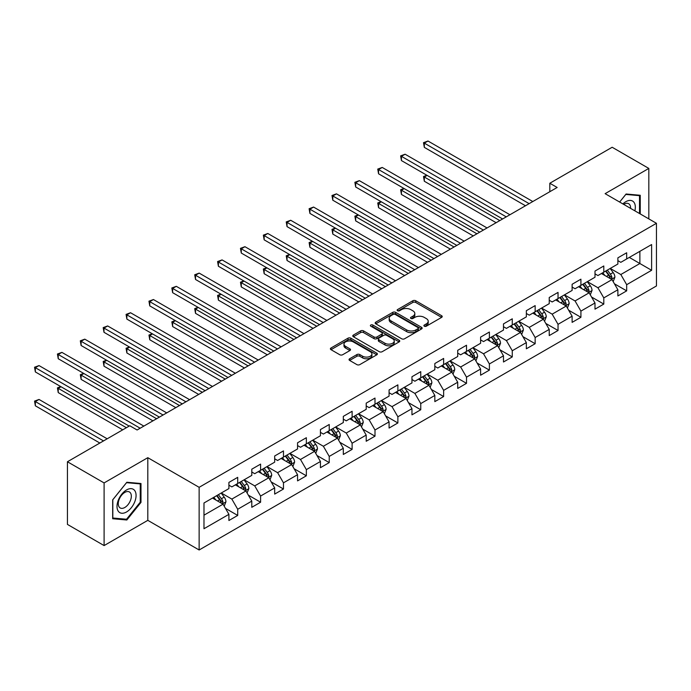 <?xml version="1.0" encoding="UTF-8"?>
<svg xmlns="http://www.w3.org/2000/svg" width="691" height="691" viewBox="0 0 691 691"><rect width="100%" height="100%" fill="white"/><g stroke="black" fill="none" stroke-linecap="round" stroke-linejoin="round"><path stroke-width="1.04" d="M424.317 326.204A1.425 0.821 0 0 0 426.33 326.204L441.627 317.376A2.038 1.175 0 0 0 442.223 316.538A2.038 1.175 0 0 0 441.627 315.709L415.714 300.749A2.038 1.175 0 0 0 412.838 300.749L397.541 309.585A1.425 0.821 0 0 0 397.118 310.164A1.425 0.821 0 0 0 397.541 310.743A1.425 0.821 0 0 0 399.553 310.743L401.531 309.603A6.513 3.757 0 0 1 410.748 309.603L412.907 310.846A6.513 3.757 0 0 1 414.816 313.507A6.513 3.757 0 0 1 412.907 316.167L410.929 317.307A1.425 0.821 0 0 0 410.514 317.895A1.425 0.821 0 0 0 410.929 318.473A1.425 0.821 0 0 0 412.942 318.473L414.92 317.333A6.513 3.757 0 0 1 424.136 317.333L426.295 318.577A6.513 3.757 0 0 1 428.204 321.237A6.513 3.757 0 0 1 426.295 323.898L424.317 325.038A1.425 0.821 0 0 0 423.903 325.625A1.425 0.821 0 0 0 424.317 326.204L424.317 325.038M349.637 358.767A2.038 1.175 0 0 0 349.041 359.596A2.038 1.175 0 0 0 349.637 360.426L356.901 364.623A2.038 1.175 0 0 0 359.786 364.623L376.776 354.82A2.038 1.175 0 0 0 377.372 353.991A2.038 1.175 0 0 0 376.776 353.153L350.855 338.193A2.038 1.175 0 0 0 347.979 338.193L330.989 348.005A2.038 1.175 0 0 0 330.393 348.834A2.038 1.175 0 0 0 330.989 349.663L339.773 354.733A2.038 1.175 0 0 0 342.65 354.733L349.922 350.536A2.038 1.175 0 0 0 350.518 349.706A2.038 1.175 0 0 0 349.922 348.877L345.569 346.364A5.45 3.144 0 0 1 343.971 344.135A5.45 3.144 0 0 1 347.331 341.233A5.45 3.144 0 0 1 353.274 341.915L370.333 351.762A5.45 3.144 0 0 1 371.922 353.991A5.45 3.144 0 0 1 368.562 356.893A5.45 3.144 0 0 1 362.628 356.21L359.786 354.569A2.038 1.175 0 0 0 356.901 354.569L349.637 358.767L349.637 360.426L356.901 356.262L356.901 354.569M147.805 457.684L104.099 482.923L67.433 461.752L67.433 524.409L104.099 545.579L147.805 520.349L199.138 549.984L199.138 487.319L147.805 457.684L147.805 520.349M648.823 218.892L648.823 168.423L605.117 193.661L656.45 223.297L199.138 487.319M648.823 168.423L612.157 147.252L549.82 183.245L549.82 191.709M67.433 461.752L129.77 425.76L137.103 429.992L557.153 187.477L549.82 183.245M401.678 338.78A2.038 1.175 0 0 0 404.555 338.78L421.545 328.968A2.038 1.175 0 0 0 422.141 328.139A2.038 1.175 0 0 0 421.545 327.309L395.632 312.349A2.038 1.175 0 0 0 392.756 312.349L375.766 322.153A2.038 1.175 0 0 0 375.17 322.982A2.038 1.175 0 0 0 375.766 323.811L401.678 338.78M371.369 326.515A1.425 0.821 0 0 1 372.812 326.713L372.812 325.02L399.156 340.231A2.038 1.175 0 0 1 399.752 341.06A2.038 1.175 0 0 1 399.156 341.89L382.175 351.702A2.038 1.175 0 0 1 379.29 351.702L353.377 336.742L353.377 335.075A2.038 1.175 0 0 0 352.781 335.912A2.038 1.175 0 0 0 353.377 336.742M353.377 335.075L360.65 330.877A2.038 1.175 0 0 1 363.526 330.877L374.038 336.949A2.038 1.175 0 0 0 376.915 336.949L381.743 334.159A2.038 1.175 0 0 0 382.339 333.33A2.038 1.175 0 0 0 381.743 332.501L370.799 326.187A1.425 0.821 0 0 1 370.385 325.599A1.425 0.821 0 0 1 371.257 324.839A1.425 0.821 0 0 1 372.812 325.02M199.138 549.984L656.45 285.962L656.45 223.297M225.465 508.369L237.713 515.434L237.713 509.258L251.792 501.122L251.792 507.306L260.593 502.227L260.593 496.043L274.673 487.915L274.673 494.1L283.474 489.012L283.474 482.836L297.553 474.708L297.553 480.884L306.355 475.805L306.355 469.621L320.434 461.493L320.434 467.677L329.236 462.599L329.236 456.414L343.315 448.286L343.315 454.471L352.116 449.383L352.116 443.207L366.195 435.08L366.195 441.255L374.997 436.176L374.997 429.992L389.076 421.864L389.076 428.049L397.878 422.97L397.878 416.785L411.957 408.657L411.957 414.842L420.759 409.754L420.759 403.579L434.838 395.451L434.838 401.626L443.639 396.548L443.639 390.363L457.718 382.235L457.718 388.42L466.511 383.341L466.511 377.156L480.599 369.029L480.599 375.213L489.392 370.126L489.392 363.95L503.48 355.822L503.48 361.998L512.273 356.919L512.273 350.734L526.352 342.606L526.352 348.791L535.154 343.712L535.154 337.528L549.233 329.4L549.233 335.584L558.034 330.497L558.034 324.321L572.113 316.193L572.113 322.369L580.915 317.29L580.915 311.105L594.994 302.978L594.994 309.162L603.796 304.083L603.796 297.899L617.875 289.771L617.875 295.955L626.677 290.868L626.677 284.692L651.613 270.293L651.613 244.554L639.875 251.325L639.875 263.521L651.613 270.293M237.713 515.434L228.911 520.513L228.911 514.337L203.983 528.727L203.983 502.988L228.911 488.589L228.911 482.413L237.713 477.334L237.713 483.51L251.792 475.382L251.792 469.198L260.593 464.119L260.593 470.303L274.673 462.175L274.673 455.991L283.474 450.912L283.474 457.097L297.553 448.96L297.553 442.784L306.355 437.705L306.355 443.881L320.434 435.753L320.434 429.569L329.236 424.49L329.236 430.674L343.315 422.546L343.315 416.362L352.116 411.283L352.116 417.459L366.195 409.331L366.195 403.155L374.997 398.068L374.997 404.252L389.076 396.124L389.076 389.94L397.878 384.861L397.878 391.046L411.957 382.918L411.957 376.733L420.759 371.654L420.759 377.83L434.838 369.702L434.838 363.526L443.639 358.439L443.639 364.623L457.718 356.496L457.718 350.311L466.511 345.232L466.511 351.417L480.599 343.289L480.599 337.104L489.392 332.025L489.392 338.201L503.48 330.073L503.48 323.898L512.273 318.81L512.273 324.995L526.352 316.867L526.352 310.682L535.154 305.603L535.154 311.788L549.233 303.66L549.233 297.476L558.034 292.397L558.034 298.572L572.113 290.445L572.113 284.269L580.915 279.181L580.915 285.366L594.994 277.238L594.994 271.053L603.796 265.975L603.796 272.159L617.875 264.031L617.875 257.847L626.677 252.768L626.677 258.944L651.613 244.554M235.363 484.866L245.927 490.964L231.848 499.092L221.284 492.994M228.911 485.203L231.848 486.896L237.713 483.51M231.848 499.092L237.713 509.258M245.927 490.964L251.792 501.122M258.244 471.659L268.808 477.757L254.729 485.885L244.165 479.787M251.792 471.996L254.729 473.689L260.593 470.303M254.729 485.885L260.593 496.043M268.808 477.757L274.673 487.915M281.125 458.444L291.688 464.542L277.609 472.67L267.046 466.58M274.673 458.789L277.609 460.482L283.474 457.097M277.609 472.67L283.474 482.836M291.688 464.542L297.553 474.708M304.005 445.237L314.569 451.335L300.49 459.463L289.926 453.365M297.553 445.574L300.49 447.267L306.355 443.881M300.49 459.463L306.355 469.621M314.569 451.335L320.434 461.493M326.886 432.03L337.45 438.129L323.371 446.256L312.807 440.158M320.434 432.367L323.371 434.06L329.236 430.674M323.371 446.256L329.236 456.414M337.45 438.129L343.315 448.286M349.767 418.815L360.331 424.913L346.251 433.041L335.688 426.943M343.315 419.161L346.251 420.854L352.116 417.459M346.251 433.041L352.116 443.207M360.331 424.913L366.195 435.08M372.648 405.608L383.211 411.706L369.132 419.834L358.569 413.736M366.195 405.945L369.132 407.638L374.997 404.252M369.132 419.834L374.997 429.992M383.211 411.706L389.076 421.864M395.528 392.402L406.092 398.5L392.004 406.628L381.449 400.53M389.076 392.738L392.004 394.431L397.878 391.046M392.004 406.628L397.878 416.785M406.092 398.5L411.957 408.657M418.409 379.186L428.973 385.284L414.885 393.412L404.33 387.314M411.957 379.532L414.885 381.225L420.759 377.83M414.885 393.412L420.759 403.579M428.973 385.284L434.838 395.451M441.29 365.98L451.845 372.078L437.766 380.205L427.211 374.107M434.838 366.316L437.766 368.009L443.639 364.623M437.766 380.205L443.639 390.363M451.845 372.078L457.718 382.235M464.171 352.773L474.726 358.862L460.647 366.999L450.091 360.901M457.718 353.11L460.647 354.803L466.511 351.417M460.647 366.999L466.511 377.156M474.726 358.862L480.599 369.029M487.051 339.557L497.606 345.655L483.527 353.783L472.972 347.685M480.599 339.894L483.527 341.596L489.392 338.201M483.527 353.783L489.392 363.95M497.606 345.655L503.48 355.822M509.932 326.351L520.487 332.449L506.408 340.577L495.853 334.479M503.48 326.688L506.408 328.38L512.273 324.995M506.408 340.577L512.273 350.734M520.487 332.449L526.352 342.606M532.813 313.144L543.368 319.233L529.289 327.37L518.725 321.272M526.352 313.481L529.289 315.174L535.154 311.788M529.289 327.37L535.154 337.528M543.368 319.233L549.233 329.4M555.685 299.929L566.249 306.027L552.169 314.155L541.606 308.056M549.233 300.265L552.169 301.967L558.034 298.572M552.169 314.155L558.034 324.321M566.249 306.027L572.113 316.193M578.566 286.722L589.129 292.82L575.05 300.948L564.487 294.85M572.113 287.059L575.05 288.752L580.915 285.366M575.05 300.948L580.915 311.105M589.129 292.82L594.994 302.978M601.446 273.515L612.01 279.605L597.931 287.741L587.367 281.643M594.994 273.852L597.931 275.545L603.796 272.159M597.931 287.741L603.796 297.899M612.01 279.605L617.875 289.771M629.32 257.423L639.875 263.521L620.812 274.526L610.248 268.428M617.875 260.637L620.812 262.33L626.677 258.944M620.812 274.526L626.677 284.692M104.099 482.923L104.099 545.579M203.983 515.184L223.046 504.171L212.491 498.073M223.046 504.171L228.911 514.337M614.429 283.802L626.677 290.868M591.548 297.009L603.796 304.083M568.667 310.216L580.915 317.29M545.786 323.431L558.034 330.497M522.906 336.638L535.154 343.712M500.025 349.845L512.273 356.919M477.153 363.06L489.392 370.126M454.272 376.267L466.511 383.341M431.391 389.474L443.639 396.548M408.511 402.689L420.759 409.754M385.63 415.896L397.878 422.97M362.749 429.111L374.997 436.176M339.868 442.318L352.116 449.383M316.988 455.524L329.236 462.599M294.107 468.74L306.355 475.805M271.226 481.947L283.474 489.012M248.345 495.153L260.593 502.227M640.246 213.942L640.246 195.277L626.089 194.007L619.637 202.04M112.676 518.734L126.833 519.995L140.99 502.392L140.99 483.519L126.833 482.258L112.676 499.861L112.676 518.734M140.256 501.968L140.99 502.392M125.339 519.131L126.833 519.995M424.887 326.402L426.295 325.591A6.513 3.757 0 0 0 428.204 322.93L428.204 321.237M414.816 313.507L414.816 315.2A6.513 3.757 0 0 1 412.907 317.86L411.499 318.672M441.601 317.394L415.714 302.442A2.038 1.175 0 0 0 412.838 302.442L398.111 310.95M421.519 328.985L395.632 314.042A2.038 1.175 0 0 0 392.756 314.042L375.792 323.829L375.766 322.153M417.943 328.717A1.425 0.821 0 0 0 418.366 328.139A1.425 0.821 0 0 0 417.943 327.551L395.2 314.422A1.425 0.821 0 0 0 393.188 314.422L391.097 315.632A6.513 3.757 0 0 0 389.188 318.292A6.513 3.757 0 0 0 391.097 320.944L406.645 329.927A6.513 3.757 0 0 0 415.861 329.927L417.943 328.717L417.943 330.41A1.425 0.821 0 0 0 418.366 329.832L418.366 328.139M389.188 318.292L389.188 319.985A6.513 3.757 0 0 0 391.097 322.645L391.097 320.944M417.943 330.41L415.861 331.62A6.513 3.757 0 0 1 406.645 331.62L391.097 322.645M353.403 336.759L360.65 332.57L360.65 330.877M382.339 333.33L382.339 335.023A2.038 1.175 0 0 1 381.743 335.861L376.915 338.642A2.038 1.175 0 0 1 374.038 338.642L363.526 332.57A2.038 1.175 0 0 0 360.65 332.57M372.812 326.713L399.13 341.907M384.939 343.246A5.45 3.144 0 0 0 390.881 343.928A5.45 3.144 0 0 0 394.241 341.017A5.45 3.144 0 0 0 392.643 338.797L386.632 335.325A2.038 1.175 0 0 0 383.755 335.325L378.936 338.115A2.038 1.175 0 0 0 378.331 338.944A2.038 1.175 0 0 0 378.936 339.773L384.939 343.246L384.939 344.939A5.45 3.144 0 0 0 390.881 345.621A5.45 3.144 0 0 0 394.241 342.71L394.241 341.017M378.331 338.944L378.331 340.637A2.038 1.175 0 0 0 378.936 341.466L378.936 339.773M384.939 344.939L378.936 341.466M371.922 353.991L371.922 355.684A5.45 3.144 0 0 1 368.562 358.586A5.45 3.144 0 0 1 362.628 357.903L359.786 356.262A2.038 1.175 0 0 0 356.901 356.262M343.971 344.135L343.971 345.828A5.45 3.144 0 0 0 345.569 348.057L345.569 346.364M349.922 348.877L349.922 350.536L345.569 348.057M376.742 354.837L350.855 339.886A2.038 1.175 0 0 0 347.979 339.886L331.015 349.681M613.167 281.617L614.912 277.221A5.493 3.17 -120 0 0 613.159 272.539L610.136 268.497M604.858 275.476L602.802 272.729M427.107 175.393L424.317 177.008L424.317 181.241L496.138 222.701M611.155 279.121L611.95 277.454A5.493 3.17 -120 0 0 610.369 274.146L607.346 270.103M605.972 270.898L609.324 275.389A2.799 1.615 60 0 1 609.833 276.236L611.95 277.454M605.584 271.122L608.616 275.165A5.493 3.17 60 0 1 610.188 278.473M424.317 181.241L423.514 176.542L499.809 220.584M423.514 176.542L426.788 175.212M529.142 203.655L424.317 143.132L427.988 141.016L532.813 201.539M525.48 205.771L424.317 147.364L424.317 143.132L423.514 142.666L427.988 141.016M424.317 147.364L423.514 142.666M638.605 195.13L639.512 195.657L639.512 213.519M619.663 202.057L625.796 194.43L639.512 195.657M634.874 210.841A13.483 7.782 120 0 0 632.541 201.038A13.483 7.782 120 0 0 622.876 203.914M630.581 208.362A9.233 5.329 120 0 0 628.672 203.715A9.233 5.329 120 0 0 623.705 204.389M126.539 511.962A13.483 7.782 120 0 0 136.075 495.456A13.483 7.782 120 0 0 126.539 489.945A13.483 7.782 120 0 0 117.004 506.46A13.483 7.782 120 0 0 126.539 511.962M124.803 507.488A9.233 5.329 120 0 0 130.832 499.36A9.233 5.329 120 0 0 129.416 491.957A9.233 5.329 120 0 0 124.803 492.415A9.233 5.329 120 0 0 118.774 500.552A9.233 5.329 120 0 0 120.191 507.945A9.233 5.329 120 0 0 124.803 507.488M112.823 499.731L126.539 482.672L140.256 483.899L140.256 502.184L126.539 519.243L112.823 518.017L112.823 499.731M139.349 483.372L140.256 483.899M590.287 294.824L592.032 290.427A5.493 3.17 -120 0 0 590.278 285.746L587.255 281.712M581.977 288.691L579.922 285.944M404.226 188.608L401.436 190.215L401.436 194.447L473.257 235.916M588.283 292.328L589.069 290.661A5.493 3.17 -120 0 0 587.488 287.361L584.465 283.319M583.092 284.113L586.443 288.596A2.799 1.615 60 0 1 586.953 289.443L589.069 290.661M582.703 284.329L585.735 288.372A5.493 3.17 60 0 1 587.307 291.68M401.436 194.447L400.633 189.749L476.928 233.8M400.633 189.749L403.907 188.418M567.406 308.031L569.151 303.643A5.493 3.17 -120 0 0 567.397 298.961L564.374 294.919M559.097 301.898L557.041 299.151M381.346 201.815L378.556 203.422L378.556 207.654L450.385 249.123M565.402 305.534L566.188 303.876A5.493 3.17 -120 0 0 564.616 300.568L561.584 296.525M560.211 297.32L563.562 301.803A2.799 1.615 60 0 1 564.072 302.658L566.188 303.876M559.822 297.545L562.854 301.587A5.493 3.17 60 0 1 564.426 304.886M378.556 207.654L377.752 202.955L454.047 247.007M377.752 202.955L381.026 201.625M506.261 216.862L401.436 156.339L405.107 154.223L509.932 214.746M502.599 218.978L401.436 160.58L401.436 156.339L400.633 155.872L405.107 154.223M401.436 160.58L400.633 155.872M483.38 230.068L378.556 169.554L382.227 167.438L487.051 227.952M479.718 232.185L378.556 173.786L378.556 169.554L377.752 169.088L382.227 167.438M378.556 173.786L377.752 169.088M544.525 321.246L546.27 316.849A5.493 3.17 -120 0 0 544.517 312.168L541.494 308.126M536.216 315.105L534.16 312.358M358.465 215.022L355.675 216.637L355.675 220.87L427.504 262.33M542.521 318.75L543.307 317.083A5.493 3.17 -120 0 0 541.735 313.774L538.704 309.732M537.33 310.535L540.69 315.018A2.799 1.615 60 0 1 541.191 315.865L543.307 317.083M536.942 310.751L539.973 314.794A5.493 3.17 60 0 1 541.545 318.102M355.675 220.87L354.872 216.171L431.167 260.213M354.872 216.171L358.145 214.841M521.645 334.453L523.389 330.056A5.493 3.17 -120 0 0 521.636 325.375L518.613 321.341M513.335 328.32L511.28 325.573M335.584 228.237L332.803 229.844L332.803 234.076L404.624 275.545M519.641 331.956L520.427 330.289A5.493 3.17 -120 0 0 518.855 326.99L515.823 322.947M514.45 323.742L517.809 328.225A2.799 1.615 60 0 1 518.31 329.071L520.427 330.289M514.061 323.958L517.093 328A5.493 3.17 60 0 1 518.665 331.309M332.803 234.076L331.991 229.377L408.286 273.429M331.991 229.377L335.265 228.047M498.764 347.659L500.509 343.272A5.493 3.17 -120 0 0 498.755 338.59L495.732 334.548M490.455 341.527L488.399 338.78M312.703 241.444L309.922 243.051L309.922 247.283L381.743 288.752M496.76 345.163L497.546 343.505A5.493 3.17 -120 0 0 495.974 340.197L492.942 336.154M491.569 336.949L494.929 341.432A2.799 1.615 60 0 1 495.438 342.287L497.546 343.505M491.189 337.173L494.212 341.216A5.493 3.17 60 0 1 495.784 344.515M309.922 247.283L309.11 242.584L385.405 286.635M309.11 242.584L312.384 241.254M460.5 243.284L355.675 182.761L359.346 180.645L464.171 241.168M456.837 245.4L355.675 186.993L355.675 182.761L354.872 182.294L359.346 180.645M355.675 186.993L354.872 182.294M437.619 256.491L332.803 195.968L336.465 193.851L441.29 254.374M433.957 258.607L332.803 200.209L332.803 195.968L331.991 195.51L336.465 193.851M332.803 200.209L331.991 195.51M414.738 269.697L309.922 209.183L313.584 207.067L418.409 267.581M411.076 271.813L309.922 213.415L309.922 209.183L309.11 208.717L313.584 207.067M309.922 213.415L309.11 208.717M475.892 360.875L477.636 356.478A5.493 3.17 -120 0 0 475.874 351.797L472.851 347.754M467.574 354.733L465.518 351.987M289.823 254.651L287.041 256.266L287.041 260.498L358.862 301.967M473.879 358.379L474.665 356.711A5.493 3.17 -120 0 0 473.093 353.403L470.061 349.37M468.688 350.164L472.048 354.647A2.799 1.615 60 0 1 472.558 355.494L474.665 356.711M468.308 350.38L471.331 354.423A5.493 3.17 60 0 1 472.903 357.731M287.041 260.498L286.229 255.8L362.525 299.842M286.229 255.8L289.503 254.469M391.857 282.913L287.041 222.39L290.704 220.274L395.528 280.796M388.195 285.029L287.041 226.622L287.041 222.39L286.229 221.923L290.704 220.274M287.041 226.622L286.229 221.923M453.011 374.081L454.756 369.685A5.493 3.17 -120 0 0 453.002 365.003L449.971 360.97M444.693 367.949L442.637 365.202M266.942 267.866L264.161 269.473L264.161 273.705L335.981 315.174M450.998 371.585L451.784 369.918A5.493 3.17 -120 0 0 450.212 366.619L447.181 362.576M445.807 363.371L449.167 367.854A2.799 1.615 60 0 1 449.677 368.7L451.784 369.918M445.427 363.596L448.45 367.629A5.493 3.17 60 0 1 450.022 370.937M264.161 273.705L263.349 269.006L339.644 313.058M263.349 269.006L266.622 267.676M368.985 296.119L264.161 235.596L267.823 233.48L372.648 294.003M365.314 298.236L264.161 239.837L264.161 235.596L263.349 235.139L267.823 233.48M264.161 239.837L263.349 235.139M430.13 387.297L431.875 382.9A5.493 3.17 -120 0 0 430.122 378.219L427.09 374.176M421.812 381.156L419.757 378.409M244.061 281.073L241.28 282.679L241.28 286.912L313.101 328.38M428.118 384.792L428.904 383.134A5.493 3.17 -120 0 0 427.332 379.825L424.3 375.783M422.927 376.578L426.287 381.061A2.799 1.615 60 0 1 426.796 381.916L428.904 383.134M422.546 376.802L425.57 380.845A5.493 3.17 60 0 1 427.142 384.144M241.28 286.912L240.468 282.213L316.763 326.264M240.468 282.213L243.742 280.883M346.105 309.326L241.28 248.812L244.942 246.696L349.767 307.21M342.434 311.442L241.28 253.044L241.28 248.812L240.468 248.345L244.942 246.696M241.28 253.044L240.468 248.345M407.249 400.504L408.994 396.107A5.493 3.17 -120 0 0 407.241 391.426L404.209 387.383M398.932 394.362L396.876 391.616M221.189 294.28L218.399 295.895L218.399 300.127L290.22 341.596M405.237 398.007L406.023 396.34A5.493 3.17 -120 0 0 404.451 393.032L401.428 388.998M400.046 389.793L403.406 394.276A2.799 1.615 60 0 1 403.915 395.122L406.023 396.34M399.666 390.009L402.689 394.051A5.493 3.17 60 0 1 404.261 397.36M218.399 300.127L217.587 295.428L293.891 339.471M217.587 295.428L220.861 294.098M323.224 322.542L218.399 262.019L222.061 259.902L326.886 320.425M319.553 324.658L218.399 266.251L218.399 262.019L217.587 261.552L222.061 259.902M218.399 266.251L217.587 261.552M384.369 413.71L386.114 409.314A5.493 3.17 -120 0 0 384.36 404.632L381.328 400.599M376.051 407.578L373.995 404.831M198.308 307.495L195.518 309.102L195.518 313.334L267.339 354.803M382.356 411.214L383.142 409.556A5.493 3.17 -120 0 0 381.57 406.248L378.547 402.205M377.165 403L380.525 407.483A2.799 1.615 60 0 1 381.035 408.329L383.142 409.556M376.785 403.224L379.808 407.258A5.493 3.17 60 0 1 381.38 410.566M195.518 313.334L194.715 308.635L271.01 352.686M194.715 308.635L197.98 307.305M300.343 335.748L195.518 275.234L199.181 273.109L304.005 333.632M296.672 337.864L195.518 279.466L195.518 275.234L194.715 274.768L199.181 273.109M195.518 279.466L194.715 274.768M361.488 426.926L363.233 422.529A5.493 3.17 -120 0 0 361.479 417.848L358.448 413.805M353.17 420.784L351.114 418.038M175.428 320.702L172.638 322.308L172.638 326.549L244.459 368.009M359.475 424.421L360.261 422.762A5.493 3.17 -120 0 0 358.689 419.454L355.666 415.412M354.284 416.207L357.644 420.689A2.799 1.615 60 0 1 358.154 421.545L360.261 422.762M353.904 416.431L356.927 420.474A5.493 3.17 60 0 1 358.508 423.773M172.638 326.549L171.834 321.842L248.129 365.893M171.834 321.842L175.099 320.512M277.462 348.955L172.638 288.441L176.3 286.324L281.125 346.839M273.791 351.08L172.638 292.673L172.638 288.441L171.834 287.974L176.3 286.324M172.638 292.673L171.834 287.974M338.607 440.132L340.352 435.736A5.493 3.17 -120 0 0 338.599 431.054L335.567 427.012M330.289 433.991L328.234 431.253M152.547 333.908L149.757 335.524L149.757 339.756L221.578 381.225M336.595 437.636L337.381 435.969A5.493 3.17 -120 0 0 335.809 432.661L332.786 428.627M331.404 429.422L334.764 433.905A2.799 1.615 60 0 1 335.273 434.751L337.381 435.969M331.024 429.638L334.047 433.68A5.493 3.17 60 0 1 335.627 436.988M149.757 339.756L148.954 335.057L225.249 379.1M148.954 335.057L152.219 333.727M254.582 362.17L149.757 301.647L153.428 299.531L258.244 360.054M250.911 364.287L149.757 305.88L149.757 301.647L148.954 301.181L153.428 299.531M149.757 305.88L148.954 301.181M315.727 453.339L317.471 448.943A5.493 3.17 -120 0 0 315.718 444.27L312.686 440.227M307.409 447.207L305.353 444.46M129.666 347.124L126.876 348.73L126.876 352.963L198.697 394.431M313.714 450.843L314.5 449.185A5.493 3.17 -120 0 0 312.928 445.876L309.905 441.834M308.523 442.629L311.883 447.112A2.799 1.615 60 0 1 312.392 447.958L314.5 449.185M308.143 442.853L311.175 446.887A5.493 3.17 60 0 1 312.747 450.195M126.876 352.963L126.073 348.264L202.368 392.315M126.073 348.264L129.338 346.934M231.701 375.377L126.876 314.863L130.547 312.738L235.363 373.261M228.03 377.493L126.876 319.095L126.876 314.863L126.073 314.396L130.547 312.738M126.876 319.095L126.073 314.396M292.846 466.555L294.591 462.158A5.493 3.17 -120 0 0 292.837 457.477L289.814 453.434M284.537 460.413L282.472 457.667M106.785 360.331L103.996 361.937L103.996 366.178L175.816 407.638M290.833 464.05L291.628 462.391A5.493 3.17 -120 0 0 290.047 459.083L287.024 455.041M285.642 455.835L289.002 460.318A2.799 1.615 60 0 1 289.512 461.173L291.628 462.391M285.262 456.06L288.294 460.102A5.493 3.17 60 0 1 289.866 463.411M103.996 366.178L103.192 361.471L179.487 405.522M103.192 361.471L106.466 360.149M208.82 388.584L103.996 328.07L107.666 325.953L212.491 386.468M205.149 390.709L103.996 332.302L103.996 328.07L103.192 327.603L107.666 325.953M103.996 332.302L103.192 327.603M269.965 479.761L271.71 475.365A5.493 3.17 -120 0 0 269.956 470.683L266.933 466.641M261.656 473.62L259.6 470.882M83.905 373.537L81.115 375.153L81.115 379.385L152.936 420.854M267.953 477.265L268.747 475.598A5.493 3.17 -120 0 0 267.167 472.29L264.143 468.256M262.77 469.051L266.121 473.534A2.799 1.615 60 0 1 266.631 474.38L268.747 475.598M262.381 469.267L265.413 473.309A5.493 3.17 60 0 1 266.985 476.617M81.115 379.385L80.311 374.686L156.607 418.737M80.311 374.686L83.585 373.356M185.939 401.799L81.115 341.276L84.786 339.16L189.61 399.683M182.277 403.915L81.115 345.509L81.115 341.276L80.311 340.81L84.786 339.16M81.115 345.509L80.311 340.81M247.084 492.968L248.829 488.572A5.493 3.17 -120 0 0 247.076 483.899L244.053 479.856M238.775 486.835L236.719 484.089M61.024 386.753L58.234 388.359L58.234 392.592L122.73 429.828M245.08 490.472L245.866 488.813A5.493 3.17 -120 0 0 244.286 485.505L241.263 481.463M239.889 482.258L243.241 486.74A2.799 1.615 60 0 1 243.75 487.596L245.866 488.813M239.501 482.482L242.532 486.516A5.493 3.17 60 0 1 244.104 489.824M58.234 392.592L57.431 387.893L126.393 427.712M57.431 387.893L60.704 386.563M163.059 415.006L58.234 354.492L61.905 352.375L166.73 412.89M159.396 417.122L58.234 358.724L58.234 354.492L57.431 354.025L61.905 352.375M58.234 358.724L57.431 354.025M224.204 506.183L225.948 501.787A5.493 3.17 -120 0 0 224.195 497.105L221.172 493.063M215.894 500.042L213.839 497.295M107.183 438.802L39.024 399.45L35.353 401.566L35.353 405.807L99.849 443.035M222.2 503.679L222.986 502.02A5.493 3.17 -120 0 0 221.414 498.712L218.382 494.67M217.009 495.464L220.36 499.947A2.799 1.615 60 0 1 220.87 500.802L222.986 502.02M216.62 495.689L219.652 499.731A5.493 3.17 60 0 1 221.224 503.039M35.353 405.807L34.55 401.1L103.512 440.918M34.55 401.1L39.024 399.45M140.178 428.221L35.353 367.698L39.024 365.582L143.849 426.097M129.182 426.097L35.353 371.931L35.353 367.698L34.55 367.232L39.024 365.582M35.353 371.931L34.55 367.232M426.295 325.591L426.295 323.898M410.929 318.473L410.929 317.307M412.907 317.86L412.907 316.167M397.541 310.743L397.541 309.585M412.838 302.442L412.838 300.749M415.714 302.442L415.714 300.749M441.627 317.376L441.627 315.709M392.756 314.042L392.756 312.349M395.632 314.042L395.632 312.349M421.545 328.968L421.545 327.309M406.645 331.62L406.645 329.927M415.861 331.62L415.861 329.927M363.526 332.57L363.526 330.877M374.038 338.642L374.038 336.949M376.915 338.642L376.915 336.949M381.743 335.861L381.743 334.159M399.156 341.89L399.156 340.231M359.786 356.262L359.786 354.569M362.628 357.903L362.628 356.21M330.989 349.663L330.989 348.005M347.979 339.886L347.979 338.193M350.855 339.886L350.855 338.193M376.776 354.82L376.776 353.153M611.466 279.294L614.878 277.324M610.369 274.146L613.159 272.539M606.465 276.409L608.616 275.165M588.585 292.5L591.997 290.54M587.488 287.361L590.278 285.746M583.584 289.615L585.735 288.372M565.704 305.716L569.116 303.746M564.616 300.568L567.397 298.961M560.703 302.822L562.854 301.587M542.824 318.922L546.236 316.953M541.735 313.774L544.517 312.168M537.823 316.037L539.973 314.794M519.943 332.138L523.355 330.168M518.855 326.99L521.636 325.375M514.942 329.244L517.093 328M497.062 345.345L500.474 343.375M495.974 340.197L498.755 338.59M492.061 342.451L494.212 341.216M474.19 358.551L477.593 356.582M473.093 353.403L475.874 351.797M469.18 355.666L471.331 354.423M451.309 371.767L454.713 369.797M450.212 366.619L453.002 365.003M446.3 368.873L448.45 367.629M428.429 384.973L431.832 383.004M427.332 379.825L430.122 378.219M423.419 382.08L425.57 380.845M405.548 398.18L408.96 396.211M404.451 393.032L407.241 391.426M400.538 395.295L402.689 394.051M382.667 411.395L386.079 409.426M381.57 406.248L384.36 404.632M377.657 408.502L379.808 407.258M359.786 424.602L363.198 422.633M358.689 419.454L361.479 417.848M354.785 421.709L356.927 420.474M336.906 437.809L340.317 435.84M335.809 432.661L338.599 431.054M331.905 434.924L334.047 433.68M314.025 451.024L317.437 449.055M312.928 445.876L315.718 444.27M309.024 448.131L311.175 446.887M291.144 464.231L294.556 462.262M290.047 459.083L292.837 457.477M286.143 461.338L288.294 460.102M268.263 477.438L271.675 475.468M267.167 472.29L269.956 470.683M263.262 474.553L265.413 473.309M245.383 490.653L248.795 488.684M244.286 485.505L247.076 483.899M240.382 487.76L242.532 486.516M222.502 503.86L225.914 501.891M221.414 498.712L224.195 497.105M217.501 500.975L219.652 499.731"/></g></svg>
